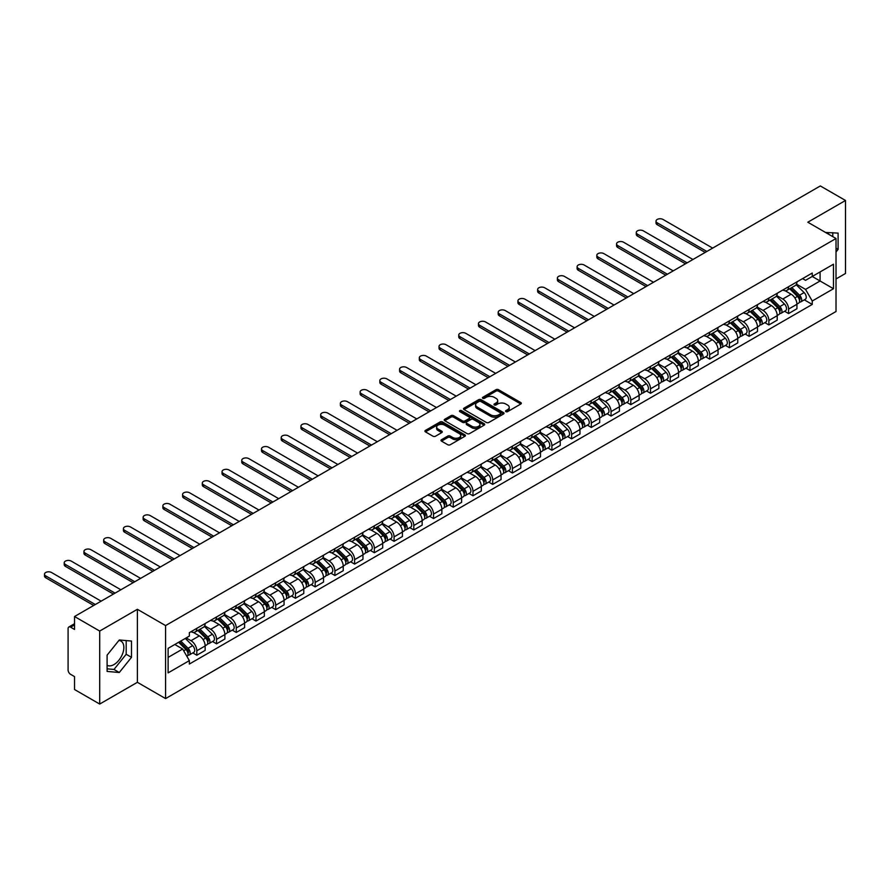 <?xml version="1.0" encoding="UTF-8"?>
<svg xmlns="http://www.w3.org/2000/svg" width="890" height="890" viewBox="0 0 890 890"><rect width="100%" height="100%" fill="white"/><g stroke="black" fill="none" stroke-linecap="round" stroke-linejoin="round"><path stroke-width="1.33" d="M505.887 411.625A1.224 0.712 0 0 0 507.634 411.625L520.817 404.004A1.758 1.012 0 0 0 521.329 403.292A1.758 1.012 0 0 0 520.817 402.569L498.478 389.675A1.758 1.012 0 0 0 495.997 389.675L482.803 397.285A1.224 0.712 0 0 0 484.538 398.297L486.252 397.307A5.618 3.237 0 0 1 494.195 397.307L496.053 398.386A5.618 3.237 0 0 1 497.699 400.678A5.618 3.237 0 0 1 496.053 402.97L494.351 403.949A1.224 0.712 0 0 0 496.086 404.961L497.788 403.971A5.618 3.237 0 0 1 505.731 403.971L507.6 405.05A5.618 3.237 0 0 1 509.247 407.342A5.618 3.237 0 0 1 507.6 409.634L505.887 410.613A1.224 0.712 0 0 0 505.887 411.625L505.887 410.613M825.664 232.524A13.951 8.055 -60 0 1 827.567 233.147A13.951 8.055 -60 0 1 829.046 234.482M118.904 640.466A13.951 8.055 -60 0 1 120.962 641.089A13.951 8.055 -60 0 1 123.098 652.27A13.951 8.055 -60 0 1 113.987 664.563A13.951 8.055 -60 0 1 107.1 665.297M441.507 439.693A1.758 1.012 0 0 0 440.995 440.405A1.758 1.012 0 0 0 441.507 441.128L447.77 444.744A1.758 1.012 0 0 0 450.251 444.744L464.903 436.289A1.758 1.012 0 0 0 465.414 435.577A1.758 1.012 0 0 0 464.903 434.854L442.564 421.96A1.758 1.012 0 0 0 440.072 421.96L425.431 430.415A1.758 1.012 0 0 0 424.919 431.127A1.758 1.012 0 0 0 425.431 431.85L433.007 436.222A1.758 1.012 0 0 0 435.488 436.222L441.752 432.596A1.758 1.012 0 0 0 442.263 431.884A1.758 1.012 0 0 0 441.752 431.161L438.002 429.002A4.695 2.715 0 0 1 436.623 427.078A4.695 2.715 0 0 1 439.526 424.575A4.695 2.715 0 0 1 444.644 425.164L459.351 433.653A4.695 2.715 0 0 1 460.72 435.577A4.695 2.715 0 0 1 457.827 438.08A4.695 2.715 0 0 1 452.71 437.491L450.251 436.078A1.758 1.012 0 0 0 447.77 436.078L441.507 439.693L441.507 441.128M165.585 625.581L137.383 609.294L99.702 631.055L74.538 616.525L820.335 185.943L845.5 200.472L807.82 222.222L836.022 238.509L165.585 625.581L165.585 698.583L836.022 311.511L836.022 238.509M486.374 422.461A1.758 1.012 0 0 0 488.855 422.461L503.506 414.006A1.758 1.012 0 0 0 504.018 413.283A1.758 1.012 0 0 0 503.506 412.571L481.156 399.677A1.758 1.012 0 0 0 478.675 399.677L464.035 408.132A1.758 1.012 0 0 0 463.523 408.844A1.758 1.012 0 0 0 464.035 409.556L486.374 422.461M460.241 411.881A1.224 0.712 0 0 1 461.487 412.059L461.487 410.601L484.205 423.718A1.758 1.012 0 0 1 484.716 424.43A1.758 1.012 0 0 1 484.205 425.142L469.553 433.597A1.758 1.012 0 0 1 467.072 433.597L444.733 420.703L444.733 419.268A1.758 1.012 0 0 0 444.221 419.991A1.758 1.012 0 0 0 444.733 420.703M444.733 419.268L450.996 415.652A1.758 1.012 0 0 1 453.477 415.652L462.544 420.881A1.758 1.012 0 0 0 465.025 420.881L469.186 418.478A1.758 1.012 0 0 0 469.697 417.766A1.758 1.012 0 0 0 469.186 417.054L459.752 411.603A1.224 0.712 0 0 1 461.487 410.601M99.702 631.055L99.702 704.057L74.538 689.528L74.538 676.611L70.61 674.342A3.571 2.069 -120 0 1 68.085 669.97L68.085 628.64A3.571 2.069 -120 0 1 68.83 627.005L74.538 623.712M836.022 278.948L845.5 273.475L845.5 200.472M99.702 704.057L137.383 682.307L165.585 698.583M74.538 616.525L74.538 629.452L70.61 627.183A3.571 2.069 -120 0 0 68.83 627.005M788.596 286.691A8.221 4.75 60 0 1 786.894 290.385L795.237 285.568A8.221 4.75 -120 0 0 796.939 281.874M776.759 295.547L782.777 299.029A8.221 4.75 60 0 1 788.596 309.097L796.939 304.28A8.221 4.75 -120 0 0 791.132 294.212L785.158 290.763M796.939 304.28L796.939 308.741L788.596 313.558L784.591 311.244M786.894 290.385A8.221 4.75 60 0 1 782.844 290.007M788.596 309.097L788.596 313.558M768.871 298.072A8.221 4.75 60 0 1 767.169 301.766L775.513 296.949A8.221 4.75 -120 0 0 777.215 293.255M764.866 322.636L768.871 324.939L777.215 320.122L777.215 315.672A8.221 4.75 -120 0 0 771.396 305.593L765.422 302.144M767.169 301.766A8.221 4.75 60 0 1 763.119 301.399M757.023 306.939L763.053 310.41A8.221 4.75 60 0 1 768.871 320.489L768.871 324.939M749.146 309.464A8.221 4.75 60 0 1 747.444 313.158L755.788 308.341A8.221 4.75 -120 0 0 757.49 304.647M745.141 334.017L749.146 336.331L757.49 331.514L757.49 327.064A8.221 4.75 -120 0 0 751.672 316.985L745.698 313.536M747.444 313.158A8.221 4.75 60 0 1 743.395 312.791M737.298 318.32L743.328 321.802A8.221 4.75 60 0 1 749.146 331.881L749.146 336.331M729.422 320.856A8.221 4.75 60 0 1 727.72 324.55L736.063 319.732A8.221 4.75 -120 0 0 737.765 316.039M725.417 345.409L729.422 347.723L737.765 342.906L737.765 338.445A8.221 4.75 -120 0 0 731.947 328.377L725.973 324.928M727.72 324.55A8.221 4.75 60 0 1 723.67 324.171M717.574 329.712L723.603 333.194A8.221 4.75 60 0 1 729.422 343.273L729.422 347.723M709.697 332.248A8.221 4.75 60 0 1 707.984 335.942L716.339 331.113A8.221 4.75 -120 0 0 718.041 327.42M705.692 356.801L709.697 359.115L718.041 354.287L718.041 349.837A8.221 4.75 -120 0 0 712.223 339.769L706.248 336.32M707.984 335.942A8.221 4.75 60 0 1 703.934 335.563M697.849 341.104L703.879 344.586A8.221 4.75 60 0 1 709.697 354.654L709.697 359.115M689.961 343.629A8.221 4.75 60 0 1 688.259 347.322L696.614 342.505A8.221 4.75 -120 0 0 698.316 338.812M685.968 368.193L689.961 370.496L698.316 365.679L698.316 361.229A8.221 4.75 -120 0 0 692.498 351.149L686.524 347.701M688.259 347.322A8.221 4.75 60 0 1 684.21 346.955M678.124 352.496L684.154 355.967A8.221 4.75 60 0 1 689.961 366.046L689.961 370.496M670.237 355.021A8.221 4.75 60 0 1 668.535 358.714L676.878 353.897A8.221 4.75 -120 0 0 678.581 350.204M666.243 379.574L670.237 381.888L678.592 377.071L678.592 372.621A8.221 4.75 -120 0 0 672.773 362.541L666.799 359.093M668.535 358.714A8.221 4.75 60 0 1 664.485 358.347M658.4 363.877L664.418 367.359A8.221 4.75 60 0 1 670.237 377.438L670.237 381.888M650.512 366.413A8.221 4.75 60 0 1 648.81 370.107L657.154 365.289A8.221 4.75 -120 0 0 658.856 361.596M646.518 390.966L650.512 393.28L658.856 388.463L658.856 384.002A8.221 4.75 -120 0 0 653.049 373.934L647.075 370.485M648.81 370.107A8.221 4.75 60 0 1 644.76 369.728M638.675 375.269L644.694 378.751A8.221 4.75 60 0 1 650.512 388.819L650.512 393.28M630.788 377.794A8.221 4.75 60 0 1 629.085 381.487L637.429 376.67A8.221 4.75 -120 0 0 639.131 372.977M626.783 402.358L630.788 404.661L639.131 399.844L639.131 395.394A8.221 4.75 -120 0 0 633.313 385.314L627.339 381.866M629.085 381.487A8.221 4.75 60 0 1 625.036 381.12M618.939 386.661L624.969 390.132A8.221 4.75 60 0 1 630.788 400.211L630.788 404.661M611.063 389.186A8.221 4.75 60 0 1 609.361 392.879L617.705 388.062A8.221 4.75 -120 0 0 619.407 384.369M607.058 413.739L611.063 416.053L619.407 411.236L619.407 406.786A8.221 4.75 -120 0 0 613.588 396.706L607.614 393.258M609.361 392.879A8.221 4.75 60 0 1 605.311 392.512M599.215 398.041L605.245 401.524A8.221 4.75 60 0 1 611.063 411.603L611.063 416.053M591.338 400.578A8.221 4.75 60 0 1 589.636 404.271L597.98 399.454A8.221 4.75 -120 0 0 599.682 395.761M587.333 425.131L591.338 427.445L599.682 422.628L599.682 418.166A8.221 4.75 -120 0 0 593.864 408.098L587.89 404.65M589.636 404.271A8.221 4.75 60 0 1 585.587 403.893M579.49 409.433L585.52 412.916A8.221 4.75 60 0 1 591.338 422.984L591.338 427.445M571.614 411.97A8.221 4.75 60 0 1 569.9 415.652L578.255 410.835A8.221 4.75 -120 0 0 579.957 407.142M567.609 436.523L571.614 438.837L579.957 434.009L579.957 429.559A8.221 4.75 -120 0 0 574.139 419.479L568.165 416.031M569.9 415.652A8.221 4.75 60 0 1 565.851 415.285M559.766 420.825L565.795 424.308A8.221 4.75 60 0 1 571.614 434.376L571.614 438.837M551.878 423.351A8.221 4.75 60 0 1 550.176 427.044L558.531 422.227A8.221 4.75 -120 0 0 560.233 418.534M547.884 447.915L551.889 450.218L560.233 445.401L560.233 440.951A8.221 4.75 -120 0 0 554.414 430.871L548.44 427.423M550.176 427.044A8.221 4.75 60 0 1 546.126 426.677M540.041 432.217L546.071 435.688A8.221 4.75 60 0 1 551.889 445.768L551.889 450.218M532.153 434.743A8.221 4.75 60 0 1 530.451 438.436L538.795 433.619A8.221 4.75 -120 0 0 540.508 429.926M528.159 459.296L532.153 461.61L540.508 456.793L540.508 452.343A8.221 4.75 -120 0 0 534.69 442.263L528.716 438.815M530.451 438.436A8.221 4.75 60 0 1 526.402 438.069M520.316 443.598L526.346 447.08A8.221 4.75 60 0 1 532.153 457.16L532.153 461.61M512.429 446.135A8.221 4.75 60 0 1 510.726 449.828L519.07 445.011A8.221 4.75 -120 0 0 520.772 441.318M508.435 470.688L512.429 473.002L520.772 468.185L520.772 463.723A8.221 4.75 -120 0 0 514.965 453.655L508.991 450.207M510.726 449.828A8.221 4.75 60 0 1 506.677 449.45M500.592 454.99L506.61 458.472A8.221 4.75 60 0 1 512.429 468.541L512.429 473.002M492.704 457.516A8.221 4.75 60 0 1 491.002 461.209L499.346 456.392A8.221 4.75 -120 0 0 501.048 452.699M488.699 482.08L492.704 484.382L501.048 479.565L501.048 475.115A8.221 4.75 -120 0 0 495.229 465.036L489.255 461.587M491.002 461.209A8.221 4.75 60 0 1 486.952 460.842M480.856 466.382L486.886 469.853A8.221 4.75 60 0 1 492.704 479.933L492.704 484.382M472.979 468.908A8.221 4.75 60 0 1 471.277 472.601L479.621 467.784A8.221 4.75 -120 0 0 481.323 464.091M468.974 493.461L472.979 495.774L481.323 490.957L481.323 486.507A8.221 4.75 -120 0 0 475.505 476.428L469.531 472.979M471.277 472.601A8.221 4.75 60 0 1 467.228 472.234M461.131 477.763L467.161 481.245A8.221 4.75 60 0 1 472.979 491.325L472.979 495.774M453.255 480.3A8.221 4.75 60 0 1 451.553 483.993L459.896 479.176A8.221 4.75 -120 0 0 461.599 475.483M449.25 504.853L453.255 507.167L461.599 502.349L461.599 497.888A8.221 4.75 -120 0 0 455.78 487.82L449.806 484.371M451.553 483.993A8.221 4.75 60 0 1 447.503 483.615M441.407 489.155L447.436 492.637A8.221 4.75 60 0 1 453.255 502.705L453.255 507.167M433.53 491.692A8.221 4.75 60 0 1 431.828 495.374L440.172 490.557A8.221 4.75 -120 0 0 441.874 486.863M429.525 516.245L433.53 518.547L441.874 513.73L441.874 509.28A8.221 4.75 -120 0 0 436.055 499.201L430.081 495.752M431.828 495.374A8.221 4.75 60 0 1 427.779 495.007M421.682 500.547L427.712 504.029A8.221 4.75 60 0 1 433.53 514.097L433.53 518.547M413.794 503.072A8.221 4.75 60 0 1 412.092 506.766L420.447 501.949A8.221 4.75 -120 0 0 422.149 498.255M409.801 527.636L413.805 529.939L422.149 525.122L422.149 520.672A8.221 4.75 -120 0 0 416.331 510.593L410.357 507.144M412.092 506.766A8.221 4.75 60 0 1 408.043 506.399M401.957 511.928L407.987 515.41A8.221 4.75 60 0 1 413.805 525.489L413.805 529.939M394.07 514.465A8.221 4.75 60 0 1 392.368 518.158L400.711 513.341A8.221 4.75 -120 0 0 402.425 509.647M390.076 539.017L394.07 541.331L402.425 536.514L402.425 532.064A8.221 4.75 -120 0 0 396.606 521.985L390.632 518.536M392.368 518.158A8.221 4.75 60 0 1 388.318 517.791M382.233 523.32L388.262 526.802A8.221 4.75 60 0 1 394.07 536.881L394.07 541.331M374.345 525.856A8.221 4.75 60 0 1 372.643 529.55L380.987 524.733A8.221 4.75 -120 0 0 382.689 521.039M370.351 550.409L374.345 552.723L382.689 547.906L382.689 543.445A8.221 4.75 -120 0 0 376.882 533.377L370.907 529.928M372.643 529.55A8.221 4.75 60 0 1 368.594 529.172M362.508 534.712L368.527 538.194A8.221 4.75 60 0 1 374.345 548.262L374.345 552.723M354.62 537.237A8.221 4.75 60 0 1 352.918 540.931L361.262 536.114A8.221 4.75 -120 0 0 362.964 532.42M350.616 561.801L354.62 564.104L362.964 559.287L362.964 554.837A8.221 4.75 -120 0 0 357.146 544.758L351.172 541.309M352.918 540.931A8.221 4.75 60 0 1 348.869 540.564M342.772 546.104L348.802 549.575A8.221 4.75 60 0 1 354.62 559.654L354.62 564.104M334.896 548.629A8.221 4.75 60 0 1 333.194 552.323L341.538 547.506A8.221 4.75 -120 0 0 343.24 543.812M330.891 573.182L334.896 575.496L343.24 570.679L343.24 566.229A8.221 4.75 -120 0 0 337.421 556.15L331.447 552.701M333.194 552.323A8.221 4.75 60 0 1 329.144 551.956M323.048 557.485L329.078 560.967A8.221 4.75 60 0 1 334.896 571.046L334.896 575.496M315.171 560.021A8.221 4.75 60 0 1 313.469 563.715L321.813 558.898A8.221 4.75 -120 0 0 323.515 555.204M311.166 584.574L315.171 586.888L323.515 582.071L323.515 577.61A8.221 4.75 -120 0 0 317.697 567.542L311.723 564.093M313.469 563.715A8.221 4.75 60 0 1 309.42 563.337M303.323 568.877L309.353 572.359A8.221 4.75 60 0 1 315.171 582.427L315.171 586.888M295.447 571.413A8.221 4.75 60 0 1 293.745 575.096L302.088 570.279A8.221 4.75 -120 0 0 303.79 566.585M291.442 595.966L295.447 598.269L303.79 593.452L303.79 589.002A8.221 4.75 -120 0 0 297.972 578.923L291.998 575.474M293.745 575.096A8.221 4.75 60 0 1 289.695 574.729M283.599 580.269L289.628 583.751A8.221 4.75 60 0 1 295.447 593.819L295.447 598.269M275.722 582.794A8.221 4.75 60 0 1 274.009 586.488L282.364 581.671A8.221 4.75 -120 0 0 284.066 577.977M271.717 607.358L275.722 609.661L284.066 604.844L284.066 600.394A8.221 4.75 -120 0 0 278.247 590.315L272.273 586.866M274.009 586.488A8.221 4.75 60 0 1 269.959 586.121M263.874 591.65L269.904 595.132A8.221 4.75 60 0 1 275.722 605.211L275.722 609.661M255.986 594.186A8.221 4.75 60 0 1 254.284 597.88L262.628 593.063A8.221 4.75 -120 0 0 264.341 589.369M251.992 618.739L255.986 621.053L264.341 616.236L264.341 611.786A8.221 4.75 -120 0 0 258.523 601.707L252.549 598.258M254.284 597.88A8.221 4.75 60 0 1 250.235 597.513M244.149 603.042L250.179 606.524A8.221 4.75 60 0 1 255.986 616.603L255.986 621.053M236.262 605.578A8.221 4.75 60 0 1 234.56 609.272L242.903 604.455A8.221 4.75 -120 0 0 244.605 600.761M232.268 630.131L236.262 632.445L244.605 627.628L244.605 623.167A8.221 4.75 -120 0 0 238.798 613.099L232.824 609.65M234.56 609.272A8.221 4.75 60 0 1 230.51 608.894M224.425 614.434L230.443 617.916A8.221 4.75 60 0 1 236.262 627.984L236.262 632.445M216.537 616.959A8.221 4.75 60 0 1 214.835 620.653L223.179 615.835A8.221 4.75 -120 0 0 224.881 612.142M212.532 641.523L216.537 643.826L224.881 639.009L224.881 634.559A8.221 4.75 -120 0 0 219.062 624.48L213.099 621.031M214.835 620.653A8.221 4.75 60 0 1 210.785 620.285M204.689 625.826L210.719 629.297A8.221 4.75 60 0 1 216.537 639.376L216.537 643.826M196.812 628.351A8.221 4.75 60 0 1 195.11 632.045L203.454 627.227A8.221 4.75 -120 0 0 205.156 623.534M192.807 652.904L196.812 655.218L205.156 650.401L205.156 645.951A8.221 4.75 -120 0 0 199.338 635.872L193.364 632.423M195.11 632.045A8.221 4.75 60 0 1 191.061 631.678M186.188 637.919L190.994 640.689A8.221 4.75 60 0 1 196.812 650.768L196.812 655.218M802.569 278.626L805.539 280.339L833.485 264.208L820.079 271.94L820.079 280.995L805.539 289.395L796.483 284.155M168.11 657.41L182.65 649.01L189.347 660.625L168.11 672.885L168.11 648.354L189.347 636.094L189.347 632.656L812.247 273.041L812.247 276.467L833.485 288.727L812.247 300.998L805.539 289.395M833.485 264.208L833.485 288.727M189.347 660.625L189.347 664.051L812.247 304.425L812.247 300.998M836.022 251.97L838.102 249.378L838.102 233.102L825.542 232.457M137.383 609.294L137.383 682.307M107.1 671.416L119.293 672.506L131.498 657.332L131.498 641.056L119.293 639.966L107.1 655.151L107.1 671.416M182.65 649.01L174.807 644.482M804.326 299.852L812.247 304.425M832.795 236.64L832.795 232.635M836.022 248.177L838.102 249.378M107.1 668.824L113.987 669.447L126.191 654.261L126.191 640.589M113.987 669.447L119.293 672.506M126.191 654.261L131.498 657.332M506.388 411.792L507.6 411.091A5.618 3.237 0 0 0 509.247 408.799L509.247 407.342M497.699 400.678L497.699 402.135A5.618 3.237 0 0 1 496.053 404.427L494.84 405.128M520.817 402.569L520.817 404.004L498.478 391.133A1.758 1.012 0 0 0 495.997 391.133L483.292 398.464M503.484 414.017L481.156 401.134A1.758 1.012 0 0 0 478.675 401.134L464.057 409.578M500.403 413.783A1.224 0.712 0 0 0 500.403 412.782L480.789 401.468A1.224 0.712 0 0 0 479.054 401.468L477.251 402.503A5.618 3.237 0 0 0 475.605 404.794A5.618 3.237 0 0 0 477.251 407.086L490.657 414.829A5.618 3.237 0 0 0 498.6 414.829L500.403 413.783L500.403 415.252A1.224 0.712 0 0 0 500.759 414.751L500.759 413.283M475.605 404.794L475.605 406.252A5.618 3.237 0 0 0 477.251 408.543L477.251 407.086M500.403 415.252L498.6 416.286A5.618 3.237 0 0 1 490.657 416.286L477.251 408.543M444.755 420.714L450.996 417.11L450.996 415.652M469.697 417.766L469.697 419.223A1.758 1.012 0 0 1 469.186 419.947L465.025 422.338A1.758 1.012 0 0 1 462.544 422.338L453.477 417.11A1.758 1.012 0 0 0 450.996 417.11M461.487 412.059L484.182 425.164M471.945 426.31A4.695 2.715 0 0 0 477.062 426.9A4.695 2.715 0 0 0 479.966 424.397A4.695 2.715 0 0 0 478.586 422.472L473.402 419.49A1.758 1.012 0 0 0 470.921 419.49L466.761 421.882A1.758 1.012 0 0 0 466.249 422.605A1.758 1.012 0 0 0 466.761 423.317L471.945 426.31L471.945 427.767A4.695 2.715 0 0 0 477.062 428.357A4.695 2.715 0 0 0 479.966 425.854L479.966 424.397M466.249 422.605L466.249 424.063A1.758 1.012 0 0 0 466.761 424.775L466.761 423.317M471.945 427.767L466.761 424.775M460.72 435.577L460.72 437.034A4.695 2.715 0 0 1 457.827 439.538A4.695 2.715 0 0 1 452.71 438.948L450.251 437.535A1.758 1.012 0 0 0 447.77 437.535L441.529 441.14M436.623 427.078L436.623 428.546A4.695 2.715 0 0 0 438.002 430.46L438.002 429.002M441.729 432.618L438.002 430.46M464.88 436.3L442.564 423.418A1.758 1.012 0 0 0 440.072 423.418L425.453 431.861M789.664 288.783L797.429 296.448A4.472 2.581 60 0 1 798.608 303.156L796.939 304.113M791.21 290.318L794.503 292.22M712.668 248.11L663.028 219.452A4.116 2.37 -0 0 0 658.556 218.94A4.116 2.37 -0 0 0 656.008 221.132A4.116 2.37 -0 0 0 657.221 222.812L706.849 251.458M790.52 288.282L799.031 296.682A2.147 1.235 60 0 1 799.598 299.897A2.147 1.235 60 0 1 799.398 299.974M791.811 287.548L799.576 295.213A4.472 2.581 60 0 1 800.755 301.91A4.472 2.581 60 0 1 799.409 302.055M796.161 284.711L804.137 292.576A4.472 2.581 60 0 1 805.317 299.285L800.755 301.91M705.203 252.415L657.221 224.703A4.116 2.37 180 0 1 656.008 223.023L656.008 221.132M769.928 300.175L777.704 307.84A4.472 2.581 60 0 1 778.884 314.537L777.215 315.505M771.485 301.699L774.778 303.601M692.943 259.491L643.303 230.844A4.116 2.37 -0 0 0 638.82 230.321A4.116 2.37 -0 0 0 636.283 232.524A4.116 2.37 -0 0 0 637.485 234.192L687.125 262.85M770.796 299.674L779.306 308.074A2.147 1.235 60 0 1 779.874 311.289A2.147 1.235 60 0 1 779.673 311.367M772.086 298.929L779.851 306.594A4.472 2.581 60 0 1 781.031 313.302A4.472 2.581 60 0 1 779.685 313.447M776.436 296.103L784.402 303.968A4.472 2.581 60 0 1 785.581 310.677L781.031 313.302M685.478 263.796L637.485 236.095A4.116 2.37 180 0 1 636.283 234.415L636.283 232.524M750.203 311.567L757.98 319.232A4.472 2.581 60 0 1 759.159 325.929L757.49 326.897M751.761 313.091L755.054 314.993M673.207 270.883L623.578 242.225A4.116 2.37 -0 0 0 619.095 241.713A4.116 2.37 -0 0 0 616.559 243.905A4.116 2.37 -0 0 0 617.76 245.584L667.4 274.242M751.071 311.066L759.582 319.454A2.147 1.235 60 0 1 760.149 322.681A2.147 1.235 60 0 1 759.949 322.759M752.361 310.321L760.127 317.986A4.472 2.581 60 0 1 761.306 324.694A4.472 2.581 60 0 1 759.96 324.839M756.7 307.495L764.677 315.36A4.472 2.581 60 0 1 765.856 322.058L761.306 324.694M665.753 275.188L617.76 247.487A4.116 2.37 180 0 1 616.559 245.807L616.559 243.905M730.479 322.948L738.255 330.613A4.472 2.581 60 0 1 739.434 337.321L737.765 338.278M732.025 324.483L735.329 326.385M653.482 282.275L603.854 253.617A4.116 2.37 -0 0 0 599.37 253.105A4.116 2.37 -0 0 0 596.834 255.297A4.116 2.37 -0 0 0 598.035 256.976L647.664 285.634M731.346 322.458L739.857 330.846A2.147 1.235 60 0 1 740.413 334.061A2.147 1.235 60 0 1 740.224 334.139M732.626 321.713L740.402 329.378A4.472 2.581 60 0 1 741.581 336.075A4.472 2.581 60 0 1 740.235 336.22M736.976 318.876L744.952 326.752A4.472 2.581 60 0 1 746.131 333.45L741.581 336.075M646.029 286.58L598.035 258.879A4.116 2.37 180 0 1 596.834 257.199L596.834 255.297M710.754 334.34L718.53 342.005A4.472 2.581 60 0 1 719.71 348.713L718.041 349.67M712.3 335.864L715.593 337.766M633.758 293.655L584.129 265.009A4.116 2.37 -0 0 0 579.646 264.486A4.116 2.37 -0 0 0 577.109 266.689A4.116 2.37 -0 0 0 578.311 268.368L627.94 297.015M711.622 333.839L720.121 342.238A2.147 1.235 60 0 1 720.689 345.454A2.147 1.235 60 0 1 720.5 345.531M712.901 333.094L720.678 340.77A4.472 2.581 60 0 1 721.857 347.467A4.472 2.581 60 0 1 720.5 347.612M717.251 330.268L725.228 338.133A4.472 2.581 60 0 1 726.407 344.842L721.857 347.467M626.293 297.972L578.311 270.26A4.116 2.37 180 0 1 577.109 268.58L577.109 266.689M691.029 345.732L698.795 353.397A4.472 2.581 60 0 1 699.974 360.094L698.305 361.062M692.576 347.256L695.869 349.158M614.033 305.048L564.405 276.389A4.116 2.37 -0 0 0 559.921 275.878A4.116 2.37 -0 0 0 557.385 278.069A4.116 2.37 -0 0 0 558.586 279.749L608.215 308.407M691.886 345.231L700.397 353.63A2.147 1.235 60 0 1 700.964 356.846A2.147 1.235 60 0 1 700.775 356.923M693.177 344.486L700.953 352.151A4.472 2.581 60 0 1 702.132 358.859A4.472 2.581 60 0 1 700.775 359.004M697.526 341.66L705.503 349.525A4.472 2.581 60 0 1 706.682 356.234L702.132 358.859M606.568 309.353L558.586 281.652A4.116 2.37 180 0 1 557.385 279.972L557.385 278.069M671.305 357.113L679.07 364.789A4.472 2.581 60 0 1 680.249 371.486L678.581 372.454M672.851 358.648L676.144 360.55M594.309 316.44L544.68 287.781A4.116 2.37 -0 0 0 540.197 287.27A4.116 2.37 -0 0 0 537.649 289.461A4.116 2.37 -0 0 0 538.862 291.141L588.49 319.799M672.161 356.623L680.672 365.011A2.147 1.235 60 0 1 681.239 368.238A2.147 1.235 60 0 1 681.039 368.304M673.452 355.878L681.228 363.543A4.472 2.581 60 0 1 682.408 370.24A4.472 2.581 60 0 1 681.05 370.385M677.802 353.052L685.778 360.917A4.472 2.581 60 0 1 686.958 367.615L682.408 370.24M586.844 320.745L538.862 293.044A4.116 2.37 180 0 1 537.649 291.364L537.649 289.461M651.58 368.505L659.345 376.17A4.472 2.581 60 0 1 660.525 382.878L658.856 383.835M653.127 370.04L656.419 371.942M574.584 327.832L524.944 299.174A4.116 2.37 -0 0 0 520.472 298.662A4.116 2.37 -0 0 0 517.924 300.853A4.116 2.37 -0 0 0 519.137 302.533L568.766 331.18M652.437 368.004L660.947 376.403A2.147 1.235 60 0 1 661.515 379.618A2.147 1.235 60 0 1 661.315 379.696M653.727 367.27L661.493 374.935A4.472 2.581 60 0 1 662.672 381.632A4.472 2.581 60 0 1 661.326 381.777M658.077 364.433L666.054 372.298A4.472 2.581 60 0 1 667.233 379.007L662.672 381.632M567.119 332.137L519.137 304.425A4.116 2.37 180 0 1 517.924 302.745L517.924 300.853M631.844 379.897L639.621 387.562A4.472 2.581 60 0 1 640.8 394.259L639.131 395.227M633.402 381.421L636.695 383.323M554.859 339.212L505.22 310.566A4.116 2.37 -0 0 0 500.736 310.043A4.116 2.37 -0 0 0 498.2 312.245A4.116 2.37 -0 0 0 499.401 313.914L549.041 342.572M632.712 379.396L641.223 387.795A2.147 1.235 60 0 1 641.79 391.01A2.147 1.235 60 0 1 641.59 391.088M634.003 378.651L641.768 386.316A4.472 2.581 60 0 1 642.947 393.024A4.472 2.581 60 0 1 641.601 393.169M638.352 375.825L646.318 383.69A4.472 2.581 60 0 1 647.497 390.399L642.947 393.024M547.394 343.518L499.401 315.817A4.116 2.37 180 0 1 498.2 314.137L498.2 312.245M612.12 391.289L619.896 398.954A4.472 2.581 60 0 1 621.075 405.651L619.407 406.619M613.677 392.813L616.97 394.715M535.124 350.604L485.495 321.946A4.116 2.37 -0 0 0 481.012 321.435A4.116 2.37 -0 0 0 478.475 323.626A4.116 2.37 -0 0 0 479.677 325.306L529.316 353.964M612.988 390.788L621.498 399.176A2.147 1.235 60 0 1 622.066 402.402A2.147 1.235 60 0 1 621.865 402.48M614.278 390.043L622.043 397.708A4.472 2.581 60 0 1 623.223 404.416A4.472 2.581 60 0 1 621.876 404.561M618.617 387.217L626.593 395.082A4.472 2.581 60 0 1 627.773 401.779L623.223 404.416M527.67 354.91L479.677 327.209A4.116 2.37 180 0 1 478.475 325.529L478.475 323.626M592.395 402.669L600.172 410.334A4.472 2.581 60 0 1 601.351 417.043L599.682 418M593.953 404.205L597.246 406.107M515.399 361.996L465.77 333.338A4.116 2.37 -0 0 0 461.287 332.827A4.116 2.37 -0 0 0 458.751 335.018A4.116 2.37 -0 0 0 459.952 336.698L509.581 365.356M593.263 402.18L601.774 410.568A2.147 1.235 60 0 1 602.33 413.783A2.147 1.235 60 0 1 602.141 413.861M594.542 401.435L602.319 409.1A4.472 2.581 60 0 1 603.498 415.797A4.472 2.581 60 0 1 602.152 415.942M598.892 398.598L606.869 406.474A4.472 2.581 60 0 1 608.048 413.171L603.498 415.797M507.945 366.302L459.952 338.601A4.116 2.37 180 0 1 458.751 336.921L458.751 335.018M572.671 414.061L580.447 421.726A4.472 2.581 60 0 1 581.626 428.435L579.957 429.392M574.217 415.586L577.51 417.488M495.674 373.377L446.046 344.73A4.116 2.37 -0 0 0 441.562 344.207A4.116 2.37 -0 0 0 439.026 346.41A4.116 2.37 -0 0 0 440.227 348.09L489.856 376.737M573.538 413.561L582.038 421.96A2.147 1.235 60 0 1 582.605 425.175A2.147 1.235 60 0 1 582.416 425.253M574.818 412.815L582.594 420.492A4.472 2.581 60 0 1 583.773 427.189A4.472 2.581 60 0 1 582.416 427.334M579.168 409.99L587.144 417.855A4.472 2.581 60 0 1 588.323 424.563L583.773 427.189M488.221 377.694L440.227 349.981A4.116 2.37 180 0 1 439.026 348.301L439.026 346.41M552.946 425.453L560.711 433.118A4.472 2.581 60 0 1 561.89 439.816L560.233 440.784M554.492 426.978L557.785 428.88M475.95 384.769L426.321 356.111A4.116 2.37 -0 0 0 421.838 355.599A4.116 2.37 -0 0 0 419.301 357.791A4.116 2.37 -0 0 0 420.503 359.471L470.131 388.129M553.803 424.953L562.313 433.352A2.147 1.235 60 0 1 562.88 436.567A2.147 1.235 60 0 1 562.691 436.645M555.093 424.207L562.869 431.873A4.472 2.581 60 0 1 564.049 438.581A4.472 2.581 60 0 1 562.691 438.726M559.443 421.382L567.42 429.247A4.472 2.581 60 0 1 568.599 435.955L564.049 438.581M468.485 389.075L420.503 361.373A4.116 2.37 180 0 1 419.301 359.694L419.301 357.791M533.221 436.834L540.986 444.511A4.472 2.581 60 0 1 542.166 451.208L540.497 452.176M534.768 438.37L538.061 440.272M456.225 396.161L406.597 367.503A4.116 2.37 -0 0 0 402.113 366.992A4.116 2.37 -0 0 0 399.577 369.183A4.116 2.37 -0 0 0 400.778 370.863L450.407 399.521M534.078 436.345L542.589 444.733A2.147 1.235 60 0 1 543.156 447.948A2.147 1.235 60 0 1 542.956 448.026M535.368 435.599L543.145 443.264A4.472 2.581 60 0 1 544.324 449.962A4.472 2.581 60 0 1 542.967 450.106M539.718 432.774L547.695 440.639A4.472 2.581 60 0 1 548.874 447.336L544.324 449.962M448.76 400.467L400.778 372.765A4.116 2.37 180 0 1 399.577 371.086L399.577 369.183M513.497 448.226L521.262 455.891A4.472 2.581 60 0 1 522.441 462.6L520.772 463.557M515.043 449.762L518.336 451.664M436.501 407.553L386.872 378.895A4.116 2.37 -0 0 0 382.389 378.384A4.116 2.37 -0 0 0 379.841 380.575A4.116 2.37 -0 0 0 381.053 382.255L430.682 410.902M514.353 447.726L522.864 456.125A2.147 1.235 60 0 1 523.431 459.34A2.147 1.235 60 0 1 523.231 459.418M515.644 446.991L523.409 454.657A4.472 2.581 60 0 1 524.588 461.354A4.472 2.581 60 0 1 523.242 461.498M519.994 444.155L527.97 452.02A4.472 2.581 60 0 1 529.149 458.728L524.588 461.354M429.036 411.859L381.053 384.146A4.116 2.37 180 0 1 379.841 382.466L379.841 380.575M493.772 459.618L501.537 467.283A4.472 2.581 60 0 1 502.716 473.981L501.048 474.949M495.318 461.142L498.611 463.045M416.776 418.934L367.136 390.287A4.116 2.37 -0 0 0 362.653 389.764A4.116 2.37 -0 0 0 360.116 391.967A4.116 2.37 -0 0 0 361.329 393.636L410.957 422.294M494.629 459.118L503.139 467.517A2.147 1.235 60 0 1 503.707 470.732A2.147 1.235 60 0 1 503.506 470.81M495.919 458.372L503.684 466.037A4.472 2.581 60 0 1 504.864 472.746A4.472 2.581 60 0 1 503.518 472.89M500.269 455.547L508.234 463.412A4.472 2.581 60 0 1 509.414 470.12L504.864 472.746M409.311 423.24L361.329 395.538A4.116 2.37 180 0 1 360.116 393.858L360.116 391.967M474.036 471.01L481.813 478.675A4.472 2.581 60 0 1 482.992 485.373L481.323 486.341M475.594 472.534L478.887 474.437M397.04 430.326L347.411 401.668A4.116 2.37 -0 0 0 342.928 401.156A4.116 2.37 -0 0 0 340.392 403.348A4.116 2.37 -0 0 0 341.593 405.028L391.233 433.686M474.904 470.51L483.415 478.898A2.147 1.235 60 0 1 483.982 482.124A2.147 1.235 60 0 1 483.782 482.202M476.195 469.764L483.96 477.429A4.472 2.581 60 0 1 485.139 484.138A4.472 2.581 60 0 1 483.793 484.282M480.533 466.939L488.51 474.804A4.472 2.581 60 0 1 489.689 481.501L485.139 484.138M389.586 434.632L341.593 406.93A4.116 2.37 180 0 1 340.392 405.25L340.392 403.348M454.312 482.391L462.088 490.056A4.472 2.581 60 0 1 463.267 496.765L461.599 497.721M455.869 483.926L459.162 485.829M377.316 441.718L327.687 413.06A4.116 2.37 -0 0 0 323.204 412.548A4.116 2.37 -0 0 0 320.667 414.74A4.116 2.37 -0 0 0 321.868 416.42L371.497 445.078M455.179 481.902L463.69 490.29A2.147 1.235 60 0 1 464.257 493.505A2.147 1.235 60 0 1 464.057 493.583M456.459 481.156L464.235 488.821A4.472 2.581 60 0 1 465.414 495.519A4.472 2.581 60 0 1 464.068 495.663M460.809 478.319L468.785 486.196A4.472 2.581 60 0 1 469.965 492.893L465.414 495.519M369.862 446.024L321.868 418.322A4.116 2.37 180 0 1 320.667 416.642L320.667 414.74M434.587 493.783L442.363 501.448A4.472 2.581 60 0 1 443.543 508.157L441.874 509.113M436.133 495.307L439.438 497.21M357.591 453.099L307.962 424.452A4.116 2.37 -0 0 0 303.479 423.929A4.116 2.37 -0 0 0 300.942 426.132A4.116 2.37 -0 0 0 302.144 427.812L351.772 456.459M435.455 493.282L443.954 501.682A2.147 1.235 60 0 1 444.522 504.897A2.147 1.235 60 0 1 444.332 504.975M436.734 492.537L444.511 500.213A4.472 2.581 60 0 1 445.69 506.911A4.472 2.581 60 0 1 444.332 507.055M441.084 489.711L449.061 497.577A4.472 2.581 60 0 1 450.24 504.285L445.69 506.911M350.137 457.416L302.144 429.703A4.116 2.37 180 0 1 300.942 428.023L300.942 426.132M414.862 505.175L422.628 512.84A4.472 2.581 60 0 1 423.807 519.538L422.149 520.505M416.409 506.699L419.702 508.602M337.866 464.491L288.238 435.833A4.116 2.37 -0 0 0 283.754 435.321A4.116 2.37 -0 0 0 281.218 437.513A4.116 2.37 -0 0 0 282.419 439.193L332.048 467.851M415.719 504.675L424.23 513.074A2.147 1.235 60 0 1 424.797 516.289A2.147 1.235 60 0 1 424.608 516.367M417.01 503.929L424.786 511.594A4.472 2.581 60 0 1 425.965 518.303A4.472 2.581 60 0 1 424.608 518.447M421.359 501.103L429.336 508.969A4.472 2.581 60 0 1 430.515 515.677L425.965 518.303M330.401 468.796L282.419 441.095A4.116 2.37 180 0 1 281.218 439.415L281.218 437.513M395.138 516.556L402.903 524.232A4.472 2.581 60 0 1 404.082 530.93L402.414 531.897M396.684 518.091L399.977 519.994M318.142 475.883L268.513 447.225A4.116 2.37 -0 0 0 264.03 446.713A4.116 2.37 -0 0 0 261.493 448.905A4.116 2.37 -0 0 0 262.695 450.585L312.323 479.243M395.994 516.067L404.505 524.455A2.147 1.235 60 0 1 405.072 527.67A2.147 1.235 60 0 1 404.872 527.748M397.285 515.321L405.061 522.986A4.472 2.581 60 0 1 406.241 529.683A4.472 2.581 60 0 1 404.883 529.828M401.635 512.495L409.611 520.361A4.472 2.581 60 0 1 410.791 527.058L406.241 529.683M310.677 480.188L262.695 452.487A4.116 2.37 180 0 1 261.493 450.807L261.493 448.905M375.413 527.948L383.178 535.613A4.472 2.581 60 0 1 384.358 542.322L382.689 543.278M376.959 529.483L380.253 531.386M298.417 487.275L248.788 458.617A4.116 2.37 -0 0 0 244.305 458.105A4.116 2.37 -0 0 0 241.757 460.297A4.116 2.37 -0 0 0 242.97 461.977L292.599 490.624M376.27 527.447L384.78 535.847A2.147 1.235 60 0 1 385.348 539.062A2.147 1.235 60 0 1 385.147 539.14M377.56 526.713L385.326 534.378A4.472 2.581 60 0 1 386.505 541.076A4.472 2.581 60 0 1 385.159 541.22M381.91 523.876L389.887 531.742A4.472 2.581 60 0 1 391.066 538.45L386.505 541.076M290.952 491.58L242.97 463.868A4.116 2.37 180 0 1 241.757 462.188L241.757 460.297M355.689 539.34L363.454 547.005A4.472 2.581 60 0 1 364.633 553.702L362.964 554.67M357.235 540.864L360.528 542.767M278.692 498.656L229.053 470.009A4.116 2.37 -0 0 0 224.569 469.486A4.116 2.37 -0 0 0 222.033 471.689A4.116 2.37 -0 0 0 223.245 473.358L272.874 502.016M356.545 538.839L365.056 547.239A2.147 1.235 60 0 1 365.623 550.454A2.147 1.235 60 0 1 365.423 550.532M357.836 538.094L365.601 545.759A4.472 2.581 60 0 1 366.78 552.468A4.472 2.581 60 0 1 365.434 552.612M362.185 535.268L370.151 543.134A4.472 2.581 60 0 1 371.33 549.842L366.78 552.468M271.228 502.961L223.245 475.26A4.116 2.37 180 0 1 222.033 473.58L222.033 471.689M335.953 550.732L343.729 558.397A4.472 2.581 60 0 1 344.908 565.094L343.24 566.062M337.51 552.256L340.803 554.159M258.957 510.048L209.328 481.39A4.116 2.37 -0 0 0 204.845 480.878A4.116 2.37 -0 0 0 202.308 483.07A4.116 2.37 -0 0 0 203.51 484.75L253.149 513.408M336.82 550.231L345.331 558.62A2.147 1.235 60 0 1 345.899 561.846A2.147 1.235 60 0 1 345.698 561.924M338.111 549.486L345.876 557.151A4.472 2.581 60 0 1 347.055 563.86A4.472 2.581 60 0 1 345.709 564.004M342.461 546.66L350.426 554.526A4.472 2.581 60 0 1 351.606 561.223L347.055 563.86M251.503 514.353L203.51 486.652A4.116 2.37 180 0 1 202.308 484.972L202.308 483.07M316.228 562.113L324.005 569.778A4.472 2.581 60 0 1 325.184 576.486L323.515 577.443M317.786 563.648L321.079 565.551M239.232 521.44L189.603 492.782A4.116 2.37 -0 0 0 185.12 492.27A4.116 2.37 -0 0 0 182.584 494.462A4.116 2.37 -0 0 0 183.785 496.142L233.414 524.8M317.096 561.623L325.607 570.012A2.147 1.235 60 0 1 326.174 573.227A2.147 1.235 60 0 1 325.974 573.305M318.375 560.878L326.152 568.543A4.472 2.581 60 0 1 327.331 575.24A4.472 2.581 60 0 1 325.985 575.385M322.725 558.041L330.702 565.918A4.472 2.581 60 0 1 331.881 572.615L327.331 575.24M231.778 525.745L183.785 498.044A4.116 2.37 180 0 1 182.584 496.364L182.584 494.462M296.503 573.505L304.28 581.17A4.472 2.581 60 0 1 305.459 587.878L303.79 588.835M298.05 575.029L301.354 576.931M219.507 532.821L169.879 504.174A4.116 2.37 -0 0 0 165.395 503.651A4.116 2.37 -0 0 0 162.859 505.854A4.116 2.37 -0 0 0 164.06 507.534L213.689 536.181M297.371 573.004L305.871 581.404A2.147 1.235 60 0 1 306.438 584.619A2.147 1.235 60 0 1 306.249 584.697M298.651 572.259L306.427 579.935A4.472 2.581 60 0 1 307.606 586.632A4.472 2.581 60 0 1 306.26 586.777M303.001 569.433L310.977 577.298A4.472 2.581 60 0 1 312.156 584.007L307.606 586.632M212.054 537.137L164.06 509.425A4.116 2.37 180 0 1 162.859 507.745L162.859 505.854M276.779 584.897L284.544 592.562A4.472 2.581 60 0 1 285.734 599.259L284.066 600.227M278.325 586.421L281.618 588.323M199.783 544.213L150.154 515.555A4.116 2.37 -0 0 0 145.671 515.043A4.116 2.37 -0 0 0 143.134 517.235A4.116 2.37 -0 0 0 144.336 518.914L193.964 547.572M277.636 584.396L286.146 592.796A2.147 1.235 60 0 1 286.714 596.011A2.147 1.235 60 0 1 286.524 596.089M278.926 583.651L286.702 591.316A4.472 2.581 60 0 1 287.882 598.024A4.472 2.581 60 0 1 286.524 598.169M283.276 580.825L291.252 588.691A4.472 2.581 60 0 1 292.432 595.388L287.882 598.024M192.318 548.518L144.336 520.817A4.116 2.37 180 0 1 143.134 519.137L143.134 517.235M257.054 596.278L264.82 603.954A4.472 2.581 60 0 1 265.999 610.651L264.33 611.619M258.601 597.813L261.894 599.715M180.058 555.605L130.429 526.947A4.116 2.37 -0 0 0 125.946 526.435A4.116 2.37 -0 0 0 123.41 528.627A4.116 2.37 -0 0 0 124.611 530.307L174.24 558.965M257.911 595.788L266.421 604.177A2.147 1.235 60 0 1 266.989 607.392A2.147 1.235 60 0 1 266.8 607.47M259.201 595.043L266.978 602.708A4.472 2.581 60 0 1 268.157 609.405A4.472 2.581 60 0 1 266.8 609.55M263.551 592.217L271.528 600.082A4.472 2.581 60 0 1 272.707 606.78L268.157 609.405M172.593 559.91L124.611 532.209A4.116 2.37 180 0 1 123.41 530.529L123.41 528.627M237.33 607.67L245.095 615.335A4.472 2.581 60 0 1 246.274 622.043L244.605 623M238.876 609.205L242.169 611.096M160.334 566.997L110.705 538.339A4.116 2.37 -0 0 0 106.222 537.827A4.116 2.37 -0 0 0 103.674 540.019A4.116 2.37 -0 0 0 104.887 541.699L154.515 570.345M238.186 607.169L246.697 615.569A2.147 1.235 60 0 1 247.264 618.784A2.147 1.235 60 0 1 247.064 618.861M239.477 606.435L247.242 614.1A4.472 2.581 60 0 1 248.421 620.797A4.472 2.581 60 0 1 247.075 620.942M243.827 603.598L251.803 611.463A4.472 2.581 60 0 1 252.983 618.172L248.421 620.797M152.869 571.302L104.887 543.59A4.116 2.37 180 0 1 103.674 541.91L103.674 540.019M217.605 619.062L225.37 626.727A4.472 2.581 60 0 1 226.549 633.424L224.881 634.392M219.151 620.586L222.444 622.488M140.609 578.378L90.969 549.731A4.116 2.37 -0 0 0 86.497 549.208A4.116 2.37 -0 0 0 83.949 551.411A4.116 2.37 -0 0 0 85.162 553.079L134.791 581.737M218.462 618.561L226.972 626.96A2.147 1.235 60 0 1 227.54 630.176A2.147 1.235 60 0 1 227.339 630.254M219.752 617.816L227.517 625.481A4.472 2.581 60 0 1 228.697 632.189A4.472 2.581 60 0 1 227.351 632.334M224.102 614.99L232.067 622.855A4.472 2.581 60 0 1 233.247 629.564L228.697 632.189M133.144 582.683L85.162 554.982A4.116 2.37 180 0 1 83.949 553.302L83.949 551.411M197.869 630.454L205.646 638.119A4.472 2.581 60 0 1 206.825 644.816L205.156 645.784M199.427 631.978L202.72 633.88M120.873 589.77L71.245 561.112A4.116 2.37 -0 0 0 66.761 560.6A4.116 2.37 -0 0 0 64.225 562.792A4.116 2.37 -0 0 0 65.426 564.471L115.066 593.129M198.737 629.953L207.248 638.341A2.147 1.235 60 0 1 207.815 641.568A2.147 1.235 60 0 1 207.615 641.645M200.028 629.208L207.793 636.873A4.472 2.581 60 0 1 208.972 643.581A4.472 2.581 60 0 1 207.626 643.715M204.377 626.382L212.343 634.247A4.472 2.581 60 0 1 213.522 640.945L208.972 643.581M113.419 594.075L65.426 566.374A4.116 2.37 180 0 1 64.225 564.694L64.225 562.792M178.612 642.291L185.921 649.5A4.472 2.581 60 0 1 187.1 656.208L186.878 656.331M179.702 643.37L182.995 645.272M101.149 601.162L51.52 572.504A4.116 2.37 -0 0 0 47.037 571.992A4.116 2.37 -0 0 0 44.5 574.183A4.116 2.37 -0 0 0 45.702 575.863L95.33 604.521M179.469 641.79L187.523 649.733A2.147 1.235 60 0 1 188.09 652.948A2.147 1.235 60 0 1 187.89 653.026M180.759 641.056L188.068 648.265A4.472 2.581 60 0 1 189.247 654.962A4.472 2.581 60 0 1 187.901 655.107M185.309 638.419L192.618 645.639A4.472 2.581 60 0 1 193.797 652.337L189.247 654.962M93.695 605.467L45.702 577.755A4.116 2.37 180 0 1 44.5 576.086L44.5 574.183M216.537 639.376L224.881 634.559M236.262 627.984L244.605 623.167M255.986 616.603L264.341 611.786M275.722 605.211L284.066 600.394M295.447 593.819L303.79 589.002M315.171 582.427L323.515 577.61M334.896 571.046L343.24 566.229M354.62 559.654L362.964 554.837M374.345 548.262L382.689 543.445M394.07 536.881L402.425 532.064M413.805 525.489L422.149 520.672M433.53 514.097L441.874 509.28M453.255 502.705L461.599 497.888M472.979 491.325L481.323 486.507M492.704 479.933L501.048 475.115M512.429 468.541L520.772 463.723M532.153 457.16L540.508 452.343M551.889 445.768L560.233 440.951M571.614 434.376L579.957 429.559M591.338 422.984L599.682 418.166M611.063 411.603L619.407 406.786M630.788 400.211L639.131 395.394M650.512 388.819L658.856 384.002M670.237 377.438L678.592 372.621M689.961 366.046L698.316 361.229M709.697 354.654L718.041 349.837M729.422 343.273L737.765 338.445M749.146 331.881L757.49 327.064M768.871 320.489L777.215 315.672M196.812 650.768L205.156 645.951M190.994 640.689L199.338 635.872M210.719 629.297L219.062 624.48M230.443 617.916L238.798 613.099M250.179 606.524L258.523 601.707M269.904 595.132L278.247 590.315M289.628 583.751L297.972 578.923M309.353 572.359L317.697 567.542M329.078 560.967L337.421 556.15M348.802 549.575L357.146 544.758M368.527 538.194L376.882 533.377M388.262 526.802L396.606 521.985M407.987 515.41L416.331 510.593M427.712 504.029L436.055 499.201M447.436 492.637L455.78 487.82M467.161 481.245L475.505 476.428M486.886 469.853L495.229 465.036M506.61 458.472L514.965 453.655M526.346 447.08L534.69 442.263M546.071 435.688L554.414 430.871M565.795 424.308L574.139 419.479M585.52 412.916L593.864 408.098M605.245 401.524L613.588 396.706M624.969 390.132L633.313 385.314M644.694 378.751L653.049 373.934M664.418 367.359L672.773 362.541M684.154 355.967L692.498 351.149M703.879 344.586L712.223 339.769M723.603 333.194L731.947 328.377M743.328 321.802L751.672 316.985M763.053 310.41L771.396 305.593M782.777 299.029L791.132 294.212M74.538 624.925L70.61 627.183M507.6 411.091L507.6 409.634M494.351 404.961L494.351 403.949M496.053 404.427L496.053 402.97M482.803 398.297L482.803 397.285M495.997 391.133L495.997 389.675M498.478 391.133L498.478 389.675M464.035 409.556L464.035 408.132M478.675 401.134L478.675 399.677M481.156 401.134L481.156 399.677M503.506 414.006L503.506 412.571M490.657 416.286L490.657 414.829M498.6 416.286L498.6 414.829M453.477 417.11L453.477 415.652M462.544 422.338L462.544 420.881M465.025 422.338L465.025 420.881M469.186 419.947L469.186 418.478M484.205 425.142L484.205 423.718M447.77 437.535L447.77 436.078M450.251 437.535L450.251 436.078M452.71 438.948L452.71 437.491M441.752 432.596L441.752 431.161M425.431 431.85L425.431 430.415M440.072 423.418L440.072 421.96M442.564 423.418L442.564 421.96M464.903 436.289L464.903 434.854M797.429 296.448L794.859 297.939M800.043 298.918L799.231 299.385M804.137 292.576L799.576 295.213M657.221 224.703L657.221 222.812M777.704 307.84L775.134 309.32M780.319 310.31L779.506 310.766M784.402 303.968L779.851 306.594M637.485 236.095L637.485 234.192M757.98 319.232L755.41 320.712M760.594 321.691L759.782 322.158M764.677 315.36L760.127 317.986M617.76 247.487L617.76 245.584M738.255 330.613L735.685 332.103M740.858 333.082L740.057 333.55M744.952 326.752L740.402 329.378M598.035 258.879L598.035 256.976M718.53 342.005L715.961 343.484M721.134 344.474L720.333 344.942M725.228 338.133L720.678 340.77M578.311 270.26L578.311 268.368M698.795 353.397L696.236 354.876M701.409 355.855L700.608 356.323M705.503 349.525L700.953 352.151M558.586 281.652L558.586 279.749M679.07 364.789L676.5 366.268M681.684 367.247L680.883 367.715M685.778 360.917L681.228 363.543M538.862 293.044L538.862 291.141M659.345 376.17L656.776 377.66M661.96 378.639L661.148 379.107M666.054 372.298L661.493 374.935M519.137 304.425L519.137 302.533M639.621 387.562L637.051 389.041M642.235 390.031L641.423 390.488M646.318 383.69L641.768 386.316M499.401 315.817L499.401 313.914M619.896 398.954L617.326 400.433M622.51 401.412L621.698 401.88M626.593 395.082L622.043 397.708M479.677 327.209L479.677 325.306M600.172 410.334L597.602 411.825M602.775 412.804L601.974 413.272M606.869 406.474L602.319 409.1M459.952 338.601L459.952 336.698M580.447 421.726L577.877 423.206M583.05 424.196L582.249 424.664M587.144 417.855L582.594 420.492M440.227 349.981L440.227 348.09M560.711 433.118L558.152 434.598M563.326 435.577L562.524 436.044M567.42 429.247L562.869 431.873M420.503 361.373L420.503 359.471M540.986 444.511L538.417 445.99M543.601 446.969L542.8 447.436M547.695 440.639L543.145 443.264M400.778 372.765L400.778 370.863M521.262 455.891L518.692 457.382M523.876 458.361L523.064 458.828M527.97 452.02L523.409 454.657M381.053 384.146L381.053 382.255M501.537 467.283L498.967 468.763M504.152 469.753L503.34 470.209M508.234 463.412L503.684 466.037M361.329 395.538L361.329 393.636M481.813 478.675L479.243 480.155M484.427 481.134L483.615 481.601M488.51 474.804L483.96 477.429M341.593 406.93L341.593 405.028M462.088 490.056L459.518 491.547M464.691 492.526L463.89 492.993M468.785 486.196L464.235 488.821M321.868 418.322L321.868 416.42M442.363 501.448L439.793 502.928M444.967 503.918L444.166 504.385M449.061 497.577L444.511 500.213M302.144 429.703L302.144 427.812M422.628 512.84L420.069 514.32M425.242 515.299L424.441 515.766M429.336 508.969L424.786 511.594M282.419 441.095L282.419 439.193M402.903 524.232L400.344 525.712M405.517 526.691L404.716 527.158M409.611 520.361L405.061 522.986M262.695 452.487L262.695 450.585M383.178 535.613L380.608 537.093M385.793 538.083L384.981 538.55M389.887 531.742L385.326 534.378M242.97 463.868L242.97 461.977M363.454 547.005L360.884 548.485M366.068 549.475L365.256 549.931M370.151 543.134L365.601 545.759M223.245 475.26L223.245 473.358M343.729 558.397L341.159 559.877M346.344 560.856L345.531 561.323M350.426 554.526L345.876 557.151M203.51 486.652L203.51 484.75M324.005 569.778L321.435 571.269M326.608 572.248L325.807 572.715M330.702 565.918L326.152 568.543M183.785 498.044L183.785 496.142M304.28 581.17L301.71 582.65M306.883 583.64L306.082 584.107M310.977 577.298L306.427 579.935M164.06 509.425L164.06 507.534M284.544 592.562L281.985 594.042M287.159 595.021L286.357 595.488M291.252 588.691L286.702 591.316M144.336 520.817L144.336 518.914M264.82 603.954L262.261 605.434M267.434 606.413L266.633 606.88M271.528 600.082L266.978 602.708M124.611 532.209L124.611 530.307M245.095 615.335L242.525 616.815M247.709 617.805L246.897 618.272M251.803 611.463L247.242 614.1M104.887 543.59L104.887 541.699M225.37 626.727L222.8 628.207M227.985 629.197L227.172 629.653M232.067 622.855L227.517 625.481M85.162 554.982L85.162 553.079M205.646 638.119L203.076 639.598M208.26 640.577L207.448 641.045M212.343 634.247L207.793 636.873M65.426 566.374L65.426 564.471M185.921 649.5L183.685 650.801M188.524 651.97L187.723 652.437M192.618 645.639L188.068 648.265M45.702 577.755L45.702 575.863"/></g></svg>
